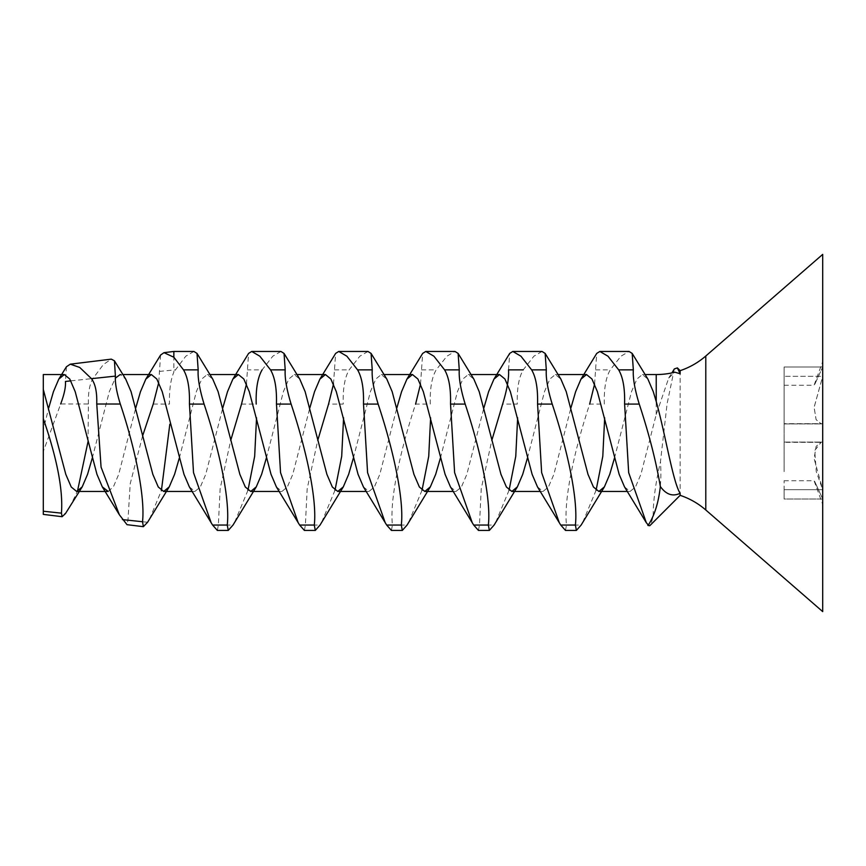 <?xml version="1.0" encoding="UTF-8"?>
<svg xmlns="http://www.w3.org/2000/svg" width="866" height="866" viewBox="0 0 866 866"><rect width="100%" height="100%" fill="white"/><g stroke="black" fill="none" stroke-linecap="round" stroke-linejoin="round"><path stroke-width="0.65" stroke-dasharray="4.33 3.25" d="M784.12 471.667L784.12 442.071L822.7 442.32L821.293 442.071L822.7 442.32L822.7 489.68L816.27 471.667L814.711 450.493L821.282 442.082L816.108 446.369L814.116 458.623L822.7 489.68L822.7 423.68L821.293 423.929L822.7 423.68L822.7 376.32L814.116 407.28L816.086 419.588L821.293 423.929L816.108 419.631L814.116 407.377L822.7 376.32L822.7 442.32L784.12 442.32L784.12 423.68L822.7 423.68L784.12 423.929L784.12 376.32L822.7 376.32L822.7 366.989C811.853 390.739 811.853 390.739 822.7 366.989C811.853 390.739 811.853 390.739 822.7 366.989L822.7 376.32L784.12 376.32L784.12 366.989L822.7 366.989L784.12 366.989L784.12 471.667M680.146 370.659L680.146 495.341M674.354 368.927L667.091 403.772L660.466 461.675C661.916 483.466 659.491 501.468 653.191 515.681C651.99 521.278 650.864 524.612 649.792 525.694M43.3 389.429L43.3 429.742L48.745 407.843M108.196 491.433L113.468 486.681L118.718 474.33L135.767 407.843M189.34 486.876L194.872 491.455L200.306 487.006L205.751 474.33L222.8 407.843M276.373 486.876L281.905 491.455L287.339 487.006L292.784 474.33L309.833 407.843M363.406 486.876L368.938 491.455L374.372 487.006L379.817 474.33L396.866 407.843M450.439 486.876L455.971 491.455L461.405 487.006L466.85 474.33L483.899 407.843M537.472 486.876L543.004 491.455L548.438 487.006L553.883 474.33L570.932 407.843M624.505 486.876L630.037 491.455L635.471 487.006L640.916 474.33L656.233 414.478L668.714 378.041L674.906 372.207M653.191 515.681C653.148 501.013 655.573 483.012 660.466 461.675M594.585 384.071L596.728 353.415M565.498 530.425L566.483 525.045C563.669 500.039 573.931 451.413 589.659 404.086L604.327 404.086C603.883 388.802 605.854 377.403 610.238 369.869L620.933 356.207L629.062 351.455M508.537 369.869L509.695 353.415M478.465 530.425L479.45 525.045L481.247 488.695L491.801 440.448M420.519 384.071L422.662 353.415M391.432 530.425L392.417 525.045C389.603 500.039 399.865 451.413 415.593 404.086L430.261 404.086C429.817 388.802 431.788 377.403 436.172 369.869L446.867 356.207L454.996 351.455M333.486 384.071L335.629 353.415M304.399 530.425L305.384 525.045L307.181 488.695L317.735 440.448M246.453 384.071L248.596 353.415M217.366 530.425L218.351 525.045L220.148 488.695L230.702 440.448M160.578 355.06L158.727 382.555M142.609 435.901L130.236 483.607L127.962 520.185L127.01 524.677M66.444 366.751L65.448 381.451M88.051 441.53L88.397 404L60.674 403.978L43.3 451.478L43.3 511.232L65.47 513.57M92.261 458.157L109.311 391.67L115.308 378.171M122.864 374.545L120.19 374.545L125.722 379.124M179.294 458.157L196.344 391.67L201.789 378.994L207.223 374.545L212.755 379.124M266.327 458.157L283.377 391.67L288.822 378.994L294.256 374.545L299.788 379.124M353.36 458.157L370.41 391.67L375.855 378.994L381.289 374.545L386.821 379.124M440.393 458.157L457.443 391.67L462.888 378.994L468.322 374.545L473.854 379.124M527.426 458.157L544.476 391.67L549.921 378.994L555.355 374.545L560.887 379.124M614.449 458.157L631.509 391.67L636.954 378.994L642.388 374.545L647.92 379.124M69.594 507.4L77.42 491.368M88.397 404C88.051 392.839 89.566 384.342 92.954 378.507L103.368 364.554L111.303 359.141M149.537 519.189L161.401 490.611M153.228 404.065L169.476 404.086C169.076 390.772 170.537 380.098 173.85 372.066L173.85 351.455M193.897 351.455L185.768 356.207L173.85 372.066M247.968 490.243L234.459 522.707M280.93 351.455L272.801 356.207L262.106 369.869L247.438 369.869M335.001 490.243L321.492 522.707M367.963 351.455L359.834 356.207L349.139 369.869C344.755 377.403 342.784 388.802 343.228 404.086L328.56 404.086M422.034 490.243L408.525 522.707M509.067 490.243L495.558 522.707M542.029 351.455L533.9 356.207L523.205 369.869C518.821 377.403 516.85 388.802 517.294 404.086L502.626 404.086M596.1 490.243L582.591 522.707M656.233 414.478L656.233 374.545M43.3 514.393L43.3 511.232M822.7 499.011C811.853 475.261 811.853 475.261 822.7 499.011C811.853 475.261 811.853 475.261 822.7 499.011L822.7 489.68L822.7 499.011L784.12 499.011L784.12 480.738L784.12 499.011L784.12 489.68L822.7 489.68L784.12 489.68L784.12 499.011L822.7 499.011M822.7 611.612L822.7 254.388M705.79 509.987L705.79 356.013M159.355 371.417L175.073 369.869M241.527 404.086L256.195 404.086M334.471 369.869L349.139 369.869M421.504 369.869L436.172 369.869M595.57 369.869L610.238 369.869M218.351 525.045L233.019 525.045M305.384 525.045L320.052 525.045M392.417 525.045L407.085 525.045M479.45 525.045L494.118 525.045M566.483 525.045L581.151 525.045M127.962 520.185L147.588 522.263M70.85 380.867L92.954 378.507M784.12 442.071L821.282 442.071L784.12 442.071M668.704 378.041L671.897 372.9M192.198 491.455L194.872 491.455M207.223 374.545L209.897 374.545M279.231 491.455L281.905 491.455M294.256 374.545L296.93 374.545M366.264 491.455L368.938 491.455M381.289 374.545L383.963 374.545M453.297 491.455L455.971 491.455M468.322 374.545L470.996 374.545M540.33 491.455L543.004 491.455M555.355 374.545L558.029 374.545M627.363 491.455L630.037 491.455M642.388 374.545L645.062 374.545M784.12 480.738L814.072 480.738L822.7 504.445M784.12 385.262L814.072 385.262L822.7 361.555M784.12 423.929L821.293 423.929L784.12 423.929"/><path stroke-width="1.3" d="M705.79 356.013L705.79 509.987L822.7 611.612L822.7 254.388L705.79 356.013A75.537 75.537 0 0 1 680.146 370.659L677.385 367.898L674.354 368.927L671.897 372.9M705.79 509.987A75.537 75.537 0 0 0 680.146 495.341L680.146 493.284C672.969 482.47 665.283 433.563 656.233 401.553L656.233 374.545A75.537 75.537 0 0 0 674.906 372.207L680.146 373.755L680.146 370.659M70.298 364.175L111.303 359.141L114.431 360.797L115.405 376.115C114.951 382.696 116.553 391.908 120.222 403.772L120.309 404.032C135.561 449.497 145.207 497.636 142.522 521.733L143.377 526.68L127.01 524.677L119.367 514.772L101.062 467.12L96.743 403.772C97.1 392.266 95.347 383.898 91.471 378.669L79.737 367.455L70.308 364.175L66.444 366.751L58.791 379.124L64.322 374.545L69.756 378.994L75.201 391.67L96.96 474.33L102.307 486.876L108.196 491.433M570.932 407.843L575.641 391.67L580.989 379.124L596.728 353.415L599.846 351.455L607.975 356.207L618.67 369.869C623.022 377.327 624.992 388.628 624.592 403.772L628.673 472.63L646.317 522.707L648.342 525.045C654.534 515.422 658.539 502.583 660.347 486.519C666.116 494.573 672.72 496.824 680.146 493.284M660.347 486.519C656.071 461.416 649.045 433.942 639.249 404.086L639.151 403.772C634.724 389.245 632.786 377.944 633.338 369.869L632.18 353.415L629.062 351.455L599.846 351.455M531.637 369.869C535.989 377.327 537.959 388.628 537.559 403.772L541.64 472.63L559.284 522.707L560.724 525.045L565.498 530.425L576.377 530.425L575.392 525.045C578.207 500.039 567.944 451.413 552.216 404.086L552.118 403.772C547.691 389.245 545.753 377.944 546.305 369.869L545.147 353.415L542.029 351.455L512.813 351.455L520.942 356.207L531.637 369.869L546.305 369.869M444.604 369.869C448.956 377.327 450.926 388.628 450.526 403.772L454.607 472.63L472.251 522.707L473.691 525.045L478.465 530.425L489.344 530.425L488.359 525.045C491.174 500.039 480.911 451.413 465.183 404.086L465.085 403.772C460.658 389.245 458.72 377.944 459.272 369.869L458.114 353.415L454.996 351.455L425.78 351.455L433.909 356.207L444.604 369.869L459.272 369.869M357.571 369.869C361.923 377.327 363.893 388.628 363.493 403.772L367.574 472.63L385.218 522.707L386.658 525.045L391.432 530.425L402.311 530.425L401.326 525.045C404.141 500.039 393.878 451.413 378.15 404.086L378.052 403.772C373.625 389.245 371.687 377.944 372.239 369.869L371.081 353.415L367.963 351.455L338.747 351.455L346.876 356.207L357.571 369.869L372.239 369.869M270.538 369.869C274.89 377.327 276.86 388.628 276.46 403.772L280.541 472.63L298.185 522.707L299.625 525.045L304.399 530.425L315.278 530.425L314.293 525.045C317.108 500.039 306.845 451.413 291.117 404.086L291.019 403.772C286.592 389.245 284.654 377.944 285.206 369.869L284.048 353.415L280.93 351.455L251.714 351.455L259.843 356.207L270.538 369.869L285.206 369.869M183.505 369.869C187.857 377.327 189.827 388.628 189.427 403.772L193.508 472.63L211.152 522.707L212.592 525.045L217.366 530.425L228.245 530.425L227.26 525.045C230.075 500.039 219.812 451.413 204.084 404.086L203.986 403.772C199.559 389.245 197.621 377.944 198.173 369.869L197.015 353.415L193.897 351.455L173.85 351.455L173.85 357.236L183.505 369.869L198.173 369.869M680.146 373.755L677.385 367.898M680.146 495.341L649.792 525.694L648.06 525.51M48.745 407.843L53.443 391.67L58.791 379.124M135.778 407.843L140.476 391.67L145.824 379.124L151.355 374.545L156.789 378.994L162.234 391.67L183.993 474.33L189.34 486.876L211.152 522.707M222.811 407.843L227.509 391.67L232.857 379.124L238.388 374.545L243.822 378.994L249.267 391.67L271.026 474.33L276.373 486.876L298.185 522.707M309.844 407.843L314.542 391.67L319.89 379.124L325.421 374.545L330.855 378.994L336.3 391.67L358.059 474.33L363.406 486.876L385.218 522.707M396.877 407.843L401.575 391.67L406.923 379.124L412.454 374.545L417.888 378.994L423.333 391.67L445.092 474.33L450.439 486.876L472.251 522.707M483.91 407.843L488.608 391.67L493.956 379.124L499.487 374.545L504.921 378.994L510.366 391.67L532.125 474.33L537.472 486.876L559.284 522.707M580.989 379.124L586.52 374.545L591.954 378.994L597.399 391.67L619.158 474.33L624.505 486.876L646.317 522.707M589.659 404.086L594.585 384.071M493.956 379.124L509.695 353.415L512.813 351.455M491.801 440.448L502.626 404.086C507.119 389.429 509.089 378.02 508.537 369.869L523.205 369.869M406.923 379.124L422.662 353.415L425.78 351.455M415.593 404.086L420.519 384.071M319.89 379.124L335.629 353.415L338.747 351.455M317.735 440.448L328.56 404.086L333.486 384.071M232.857 379.124L248.596 353.415L251.714 351.455M230.702 440.448L241.527 404.086L246.453 384.071M173.85 357.236L163.977 352.668L160.578 355.06L145.824 379.124M158.727 382.555L153.228 404.065L142.609 435.901M70.85 380.867L65.448 381.451C65.87 386.864 64.279 394.376 60.674 403.978M43.3 451.478L43.3 429.742M43.3 418.646L43.3 511.232L61.443 513.148C63.186 490.286 57.145 458.785 43.3 418.646L43.3 374.545L43.3 389.429L65.794 474.33L71.239 487.006L76.673 491.455L82.205 486.876L87.553 474.33L92.251 458.157M115.308 378.171L120.19 374.545M114.442 360.797L125.722 379.124L131.069 391.67L152.827 474.33L158.272 487.006L163.706 491.455L169.238 486.876L174.586 474.33L179.284 458.157M197.015 353.415L212.755 379.124L218.102 391.67L239.86 474.33L245.305 487.006L250.739 491.455L256.271 486.876L261.619 474.33L266.317 458.157M284.048 353.415L299.788 379.124L305.135 391.67L326.893 474.33L332.338 487.006L337.772 491.455L343.304 486.876L348.652 474.33L353.35 458.157M371.081 353.415L386.821 379.124L392.168 391.67L413.926 474.33L419.371 487.006L424.805 491.455L430.337 486.876L435.685 474.33L440.383 458.157M458.114 353.415L473.854 379.124L479.201 391.67L500.959 474.33L506.404 487.006L511.838 491.455L517.37 486.876L522.718 474.33L527.416 458.157M545.147 353.415L560.887 379.124L566.234 391.67L587.992 474.33L593.437 487.006L598.871 491.455L604.403 486.876L609.751 474.33L614.449 458.157M632.18 353.415L647.92 379.124L653.267 391.67L656.233 401.553M61.443 513.148L62.103 516.699L65.47 513.57L82.205 486.876M77.42 491.368L88.051 441.53M143.377 526.68L147.588 522.263L169.238 486.876M161.401 490.611L169.823 424.232M256.271 486.876L233.019 525.045L228.245 530.425M256.542 417.813L254.669 456.285L247.968 490.243M262.106 369.869C257.722 377.403 255.751 388.802 256.195 404.086M343.304 486.876L320.052 525.045L315.278 530.425M343.575 417.813L341.702 456.285L335.001 490.243M430.337 486.876L407.085 525.045L402.311 530.425M430.608 417.813L428.735 456.285L422.034 490.243M517.37 486.876L494.118 525.045L489.344 530.425M517.641 417.813L515.768 456.285L509.067 490.243M604.403 486.876L581.151 525.045L576.377 530.425M604.674 417.813L602.801 456.285L596.1 490.243M43.3 511.232L43.3 514.393L62.103 516.699M91.471 378.669L115.405 376.115M618.67 369.869L633.338 369.869M647.757 525.045L648.342 525.045M624.581 404.086L639.249 404.086M212.592 525.045L227.26 525.045M299.625 525.045L314.293 525.045M386.658 525.045L401.326 525.045M473.691 525.045L488.359 525.045M560.724 525.045L575.392 525.045M189.416 404.086L204.084 404.086M276.449 404.086L291.117 404.086M363.482 404.086L378.15 404.086M450.515 404.086L465.183 404.086M537.548 404.086L552.216 404.086M122.431 519.6L142.522 521.733M96.732 404.011L120.309 404.032M102.307 486.876L119.367 514.772M76.673 491.455L107.839 491.455M122.864 374.545L151.355 374.545M163.706 491.455L192.198 491.455M209.897 374.545L238.388 374.545M250.739 491.455L279.231 491.455M296.93 374.545L325.421 374.545M337.772 491.455L366.264 491.455M383.963 374.545L412.454 374.545M424.805 491.455L453.297 491.455M470.996 374.545L499.487 374.545M511.838 491.455L540.33 491.455M558.029 374.545L586.52 374.545M598.871 491.455L627.363 491.455M645.062 374.545L656.233 374.545M64.322 374.545L43.3 374.545M163.977 352.668L173.85 351.455"/></g></svg>
